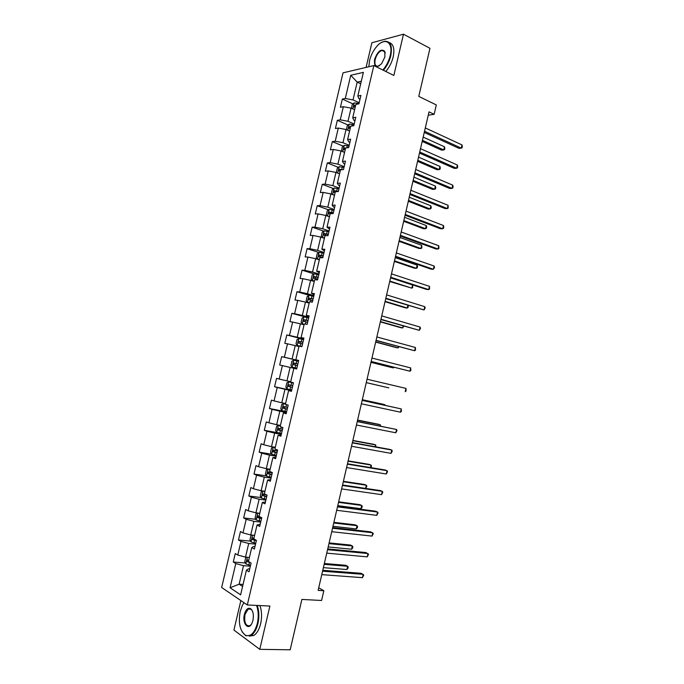 <?xml version="1.0" encoding="UTF-8"?>
<svg xmlns="http://www.w3.org/2000/svg" width="684" height="684" viewBox="0 0 684 684"><rect width="100%" height="100%" fill="white"/><g stroke="black" fill="none" stroke-linecap="round" stroke-linejoin="round"><path stroke-width="1.03" d="M240.862 600.569L233.928 630.092L259.775 649.338L290.187 649.8L301.892 599.423L321.574 600.492L323.84 590.737L318.718 587.787M343.017 72.846L221.659 587.488L247.309 604.964L373.84 65.561L343.017 72.846M373.84 65.561L393.847 75.454L403.483 34.2L371.882 42.759L366.094 67.391M403.483 34.2L429.954 48.307L418.779 96.401L436.315 104.943L434.152 114.313L429.03 111.868L318.12 590.377L323.84 590.737M249.728 568.874L248.574 568.789L246.42 570.174L249.044 571.798L251.096 563.06L248.463 561.479L251.729 547.576L254.371 549.098L256.423 540.377L253.773 538.898L257.03 525.03L259.698 526.432L261.741 517.728L259.065 516.36L262.323 502.518L265.007 503.817L267.051 495.122L264.349 493.865L267.598 480.048L270.308 481.237L272.343 472.567L269.624 471.413L272.865 457.613L275.601 458.699L277.636 450.046L274.891 449.003L278.132 435.229L280.885 436.212L282.911 427.568L280.149 426.628L283.381 412.888L286.151 413.76L288.178 405.133L285.39 404.304L288.614 390.581L291.418 391.351L293.436 382.749L290.632 382.014L293.846 368.325L296.668 368.984L298.686 360.4L295.856 359.775L299.07 346.104L301.909 346.66L303.927 338.084L301.071 337.571L304.277 323.925L307.142 324.378L309.151 315.82L306.278 315.409L309.484 301.789L312.366 302.14L314.375 293.598L311.476 293.282L314.674 279.696L317.581 279.944L319.582 271.411L316.666 271.206L319.856 257.637L322.78 257.782L324.78 249.275L321.848 249.164L325.028 235.621L327.978 235.664L329.97 227.173L327.012 227.165L330.192 213.647L333.159 213.588L335.151 205.114L332.176 205.209L335.34 191.717L338.332 191.554L340.324 183.09L337.323 183.295L340.487 169.829L343.496 169.564L345.48 161.116L342.462 161.415L345.617 147.975L348.652 147.607L350.636 139.177L347.592 139.579L350.747 126.164L353.799 125.694L355.774 117.28L352.713 117.785L355.86 104.395L358.938 103.823L360.913 95.427L357.826 96.034L363.384 72.367L350.747 75.274L357.193 82.123L353.012 99.907L359.194 102.737M246.42 570.174L240.623 594.849L230.072 587.77L235.775 563.573L233.278 562.026L245.376 562.983M350.747 75.274L345.283 98.496L342.333 99.069L340.41 107.243L343.351 106.695L340.256 119.837L337.332 120.324L335.399 128.507L338.315 128.062L335.22 141.229L332.313 141.614L330.381 149.813L333.279 149.463L330.175 162.655L327.294 162.937L325.353 171.154L328.226 170.906L325.122 184.116L322.258 184.312L320.317 192.537L323.173 192.384L320.052 205.619L317.214 205.713L315.273 213.955L318.103 213.895L314.982 227.156L312.161 227.156L310.22 235.416L313.033 235.458L309.903 248.745L307.099 248.643L305.149 256.91L307.945 257.056L304.808 270.36L302.029 270.163L300.079 278.448L302.85 278.687L299.712 292.017L296.95 291.726L294.992 300.028L297.745 300.361L294.599 313.717L291.863 313.323L289.905 321.642L292.632 322.078L289.486 335.459L286.767 334.963L284.8 343.3L287.511 343.83L284.356 357.236L281.663 356.646L279.688 364.991L282.381 365.624L279.217 379.056L276.541 378.363L274.575 386.725L277.242 387.46L274.07 400.918L271.42 400.123L269.445 408.502L272.087 409.331L268.915 422.815L266.281 421.917L264.306 430.313L266.931 431.245L263.75 444.754L261.134 443.754L259.159 452.167L261.758 453.201L258.578 466.727L255.987 465.633L253.995 474.055L256.586 475.192L253.388 488.752L250.823 487.547L248.831 495.986L251.396 497.225L248.198 510.811L245.65 509.503L243.658 517.959L246.197 519.301L242.991 532.904L240.469 531.502L238.468 539.975L240.99 541.42L237.776 555.049L235.27 553.544L233.278 562.026M251.729 547.576L253.832 546.396L254.987 546.499M249.412 557.46L245.505 557.135L248.719 543.481L255.542 544.122M237.776 555.049L245.505 557.135M240.99 541.42L248.719 543.481M257.03 525.03L260.228 524.166M254.602 535.35L250.72 534.956L253.926 521.328L260.715 522.08M242.991 532.904L250.72 534.956M246.197 519.301L253.926 521.328M262.323 502.518L265.46 501.868M259.792 513.274L255.927 512.82L259.125 499.226L265.879 500.089M248.198 510.811L255.927 512.82M251.396 497.225L259.125 499.226M267.598 480.048L270.693 479.612M264.964 491.249L261.117 490.736L264.315 477.158L271.035 478.133M253.388 488.752L261.117 490.736M256.586 475.192L264.315 477.158M272.865 457.613L275.909 457.399M270.137 469.258L266.307 468.677L269.487 455.134L276.182 456.211M258.578 466.727L266.307 468.677M261.758 453.201L269.487 455.134M278.132 435.229L281.115 435.229M275.293 447.31L271.48 446.669L274.66 433.143L281.321 434.34M263.75 444.754L271.48 446.669M266.931 431.245L274.66 433.143M283.381 412.888L286.305 413.102M280.44 425.405L276.644 424.696L279.824 411.195L286.451 412.503M268.915 422.815L276.644 424.696M272.087 409.331L279.824 411.195M288.614 390.581L291.495 391.017M285.579 403.534L281.799 402.765L284.971 389.29L291.572 390.701M274.07 400.918L281.799 402.765M277.242 387.46L284.971 389.29M293.846 368.325L296.676 368.967M290.7 381.706L286.947 380.877L290.11 367.428L296.676 368.95L279.688 364.991M279.217 379.056L286.947 380.877M282.381 365.624L290.11 367.428M295.856 359.775L298.66 360.494M298.643 360.588L292.085 359.023L295.24 345.6L298.968 346.531M284.356 357.236L292.085 359.023M287.511 343.83L295.24 345.6M301.071 337.571L303.824 338.503M303.739 338.888L297.215 337.212L300.37 323.814L304.072 324.806M289.486 335.459L297.215 337.212M292.632 322.078L300.37 323.814M306.278 315.409L308.98 316.555M308.826 317.222L302.337 315.444L305.483 302.072L309.168 303.115M294.599 313.717L302.337 315.444M297.745 300.361L305.483 302.072M311.476 293.282L314.127 294.642M313.905 295.599L307.441 293.718L310.579 280.363L314.255 281.475M299.712 292.017L307.441 293.718M302.85 278.687L310.579 280.363M316.666 271.206L319.266 272.771M318.975 274.019L312.545 272.027L315.675 258.697L319.334 259.869M304.808 270.36L312.545 272.027M307.945 257.056L315.675 258.697M321.848 249.164L324.387 250.942M324.028 252.473L317.632 250.37L320.762 237.066L324.396 238.297M309.903 248.745L317.632 250.37M313.033 235.458L320.762 237.066M327.012 227.165L329.508 229.149M329.081 230.961L322.711 228.755L325.841 215.477L329.457 216.777M314.982 227.156L322.711 228.755M318.103 213.895L325.841 215.477M332.176 205.209L333.544 207.013L334.613 207.397M334.125 209.492L327.79 207.184L330.902 193.931L334.502 195.282M320.052 205.619L327.79 207.184M323.173 192.384L330.902 193.931M337.323 183.295L338.648 185.278L339.709 185.689M339.153 188.066L332.851 185.655L335.964 172.419L339.546 173.83M325.122 184.116L332.851 185.655M328.226 170.906L335.964 172.419M342.462 161.415L343.744 163.587L344.804 164.015M344.18 166.674L337.905 164.16L341.008 150.95L344.574 152.421M330.175 162.655L337.905 164.16M333.279 149.463L341.008 150.95M347.592 139.579L348.831 141.939L349.883 142.383M349.191 145.324L342.949 142.7L346.053 129.515L349.592 131.054M335.22 141.229L342.949 142.7M338.315 128.062L346.053 129.515M352.713 117.785L353.902 120.333L354.953 120.794M354.192 124.018L347.985 121.282L351.08 108.123L354.611 109.714M340.256 119.837L347.985 121.282M343.351 106.695L351.08 108.123M357.826 96.034L358.972 98.761L360.015 99.24M360.699 83.781L357.193 82.123L361.306 81.225M345.283 98.496L353.012 99.907M259.775 649.338L269.889 606.05L247.309 604.964M428.261 115.203L434.152 114.313M243.068 584.444L239.143 584.196L242.598 586.453M250.361 566.198L243.504 565.668L239.143 584.196L230.072 587.77M235.775 563.573L243.504 565.668M342.333 99.069L352.978 103.917M337.332 120.324L348.105 125.027M332.313 141.614L343.231 146.171M327.294 162.937L338.349 167.358M322.258 184.312L333.467 188.579M317.214 205.713L328.594 209.843M312.161 227.156L323.712 231.141M307.099 248.643L318.838 252.473M302.029 270.163L313.965 273.848M296.95 291.726L309.758 295.454M291.863 313.323L308.664 317.915L306.954 317.538L306.338 320.172L303.781 319.676L303.619 321.335L307.646 322.241M286.767 334.963L303.645 339.281M281.663 356.646L298.617 360.682M274.575 386.725L291.641 390.384M269.445 408.502L286.596 411.879M264.306 430.313L278.072 432.784M259.159 452.167L271.616 454.193M253.995 474.055L266.367 475.859M248.831 495.986L261.117 497.576M243.658 517.959L255.876 519.336M238.468 539.975L250.626 541.138M424.268 132.431L459.015 148.368L461.255 148.137L424.533 131.26M461.991 144.922L462.341 146.53L462.042 147.812L461.255 148.137L461.991 144.922L425.303 127.942M351.396 108.269L352.277 104.515L354.226 102.856L359.006 103.549M422.182 141.408L441.599 150.147L443.736 149.933L444.463 146.786L423.182 137.116M355.603 105.498L354.329 105.396L353.979 107.029L355.218 107.131M422.438 140.323L443.736 149.933L444.54 149.608L444.831 148.351L444.463 146.786M382.835 70.007C386.357 65.972 388.811 61.167 390.205 55.601C393.727 41.912 384.493 36.603 376.32 46.957C373.071 50.924 370.813 55.498 369.54 60.671L368.83 66.741M381.279 42.622L384.459 41.296C390.419 40.954 392.531 45.76 390.795 55.703C389.401 61.312 386.93 66.168 383.399 70.29M384.921 56.892L381.681 63.578C376.311 68.34 373.943 66.964 374.584 59.431C377.722 51.155 381.091 48.436 384.707 51.266L384.921 56.892M385.237 53.232L384.784 51.77L382.031 50.445C378.893 51.591 376.602 54.617 375.165 59.534C374.336 64.168 375.336 66.391 378.158 66.211L379.406 65.707M389.111 42.494C393.428 43.879 394.788 48.684 393.189 56.917C391.795 62.518 389.324 67.365 385.793 71.469M244 602.715L242.358 605.391L240.204 611.453C238.186 623.073 239.947 631.016 245.496 635.291C250.652 636.941 254.602 633.008 257.338 623.475C258.757 616.806 258.492 610.778 256.551 605.408M257.235 605.443C259.125 610.906 259.356 616.968 257.928 623.637C256.491 629.408 254.226 633.316 251.148 635.359L245.787 635.744L242.102 631.854M252.952 620.397L251.96 623.261C248.429 631.17 241.991 623.415 244.393 614.386C245.753 609.615 247.736 607.657 250.353 608.512C253.08 610.615 253.944 614.574 252.952 620.397M252.216 610.59L250.635 608.965L248.155 609.093L244.966 614.548C244.043 622.662 245.71 626.382 249.951 625.706L251.31 624.415M259.929 605.571C261.827 611.026 262.066 617.079 260.647 623.731C259.21 629.485 256.953 633.384 253.867 635.427L249.327 636.137M419.48 153.079L454.407 168.418L456.63 168.247L419.728 152.002M457.365 165.024L457.724 166.597L457.425 167.879L456.63 168.247L457.365 165.024L420.498 148.676M414.684 173.762L449.781 188.502L451.996 188.382L414.914 172.787M452.74 185.159L453.099 186.689L452.799 187.98L451.996 188.382L452.74 185.159L415.684 169.452M346.369 129.652L347.292 125.702L349.233 124.095L354.004 124.813M417.565 161.321L437.076 169.743L439.196 169.581L439.923 166.426L418.54 157.123M350.601 126.762L349.31 126.651L348.985 128.284L350.217 128.404M417.796 160.33L439.196 169.581L440.017 169.222L440.308 167.965L439.923 166.426M344.146 152.241L344.599 152.31M341.504 151.155L342.308 146.923L344.232 145.359L349.002 146.119M412.948 181.277L432.544 189.365L434.656 189.263L435.383 186.108L413.897 177.156M345.6 148.077L344.291 147.941L343.984 149.582L345.215 149.71M413.153 180.362L434.656 189.263L435.486 188.861L435.776 187.604L435.383 186.108M409.887 194.478L445.156 208.611L447.353 208.56L410.092 193.598M448.097 205.328L448.174 208.116L447.353 208.56L448.097 205.328L410.862 190.263M405.073 215.238L440.513 228.764L442.702 228.772L405.253 214.451M443.446 225.532L443.831 226.985L443.531 228.285L442.702 228.772L443.446 225.532L406.031 211.108M400.251 236.031L435.87 248.95L438.042 249.01L400.414 235.339M438.795 245.77L438.889 248.48L438.042 249.01L438.795 245.77L401.192 231.987M338.845 173.556L339.58 173.668M336.861 172.778L336.348 172.274L337.306 168.178L339.221 166.674L343.992 167.46M408.314 201.258L428.004 209.03L430.108 208.979L430.834 205.816L409.246 197.223M341.906 169.7L339.255 169.273L338.965 170.915L340.196 171.06M408.502 200.438L430.108 208.979L430.946 208.535L431.236 207.278L430.834 205.816M333.501 194.906L334.562 195.06M332.133 194.393L331.338 193.581L332.304 189.477L334.211 188.014L338.973 188.835M403.671 221.274L423.464 228.721L425.551 228.721L426.277 225.558L404.586 217.324M338.358 191.443L334.219 190.639L333.946 192.29L335.169 192.452M334.989 192.418L335.793 191.246L337.486 191.605M403.842 220.547L425.551 228.721L426.397 228.242L426.688 226.985L426.277 225.558M328.106 216.289L329.526 216.486M327.328 216.016L326.319 214.921L327.285 210.817L329.184 209.407L333.946 210.262M399.029 241.324L418.907 248.446L420.985 248.506L421.72 245.334L399.926 237.459M333.33 212.869L329.166 212.049L328.91 213.699L330.133 213.878M329.979 213.844L330.748 212.621L333.253 213.177M399.174 240.683L420.985 248.506L421.84 247.984L421.72 245.334M322.651 237.707L324.481 237.955M322.48 237.647L321.292 236.305L322.258 232.192L324.148 230.833L328.901 231.714M394.369 261.408L414.342 268.196L416.411 268.316L417.146 265.144L395.249 257.629M328.286 234.33L324.105 233.501L323.874 235.151L326.473 235.647M324.968 235.313L325.695 234.048L328.226 234.595M394.497 260.861L416.411 268.316L417.274 267.76L417.573 266.495L417.146 265.144M323.857 253.217L319.103 252.293L317.222 253.602L316.256 257.723L317.479 259.176L319.428 259.467M317.479 259.176L319.368 259.706M389.709 281.526L411.828 288.161L412.563 284.98L390.564 277.832M323.241 255.833L319.035 254.987L318.821 256.637L322.848 257.492M319.95 256.825L320.625 255.5L323.19 256.055M389.812 281.073L411.828 288.161L412.708 287.571L412.563 284.98M318.795 274.754L314.05 273.797L312.178 275.053L311.211 279.183L312.426 280.697L314.366 281.013M312.426 280.697L314.315 281.201M385.041 301.687L405.202 307.809L407.245 308.039L407.852 305.406M318.18 277.379L313.965 276.516L313.759 278.166L317.795 279.038M314.931 278.379L315.555 277.003L318.137 277.559M385.126 301.311L407.245 308.039L408.126 307.407L408.211 305.517M313.734 296.326L308.98 295.334L307.133 296.548L306.158 300.678L307.355 302.251L309.288 302.602M307.355 302.251L309.253 302.738M380.355 321.873L400.619 327.67L402.645 327.952L403.107 325.969M313.118 298.959L308.877 298.079L308.698 299.729L312.725 300.618M309.92 299.968L310.468 298.54L313.084 299.096M380.424 321.591L402.645 327.952L403.799 326.165M306.954 317.538L303.91 316.914L302.072 318.077L301.097 322.215L302.285 323.84L304.209 324.225M302.285 323.84L304.183 324.319M375.67 342.094L396.027 347.558L398.045 347.899L398.353 346.566M308.039 320.574L306.338 320.172M304.91 321.608L305.38 320.112L308.014 320.668M375.713 341.906L398.045 347.899L399.046 346.754M303.568 339.597L298.78 338.563L296.993 339.64L296.018 343.796L297.198 345.471L301.943 346.54M297.198 345.471L301.926 346.583M370.976 362.349L391.428 367.479L393.437 367.881L393.591 367.197M302.952 342.231L298.686 341.325L298.532 342.983L302.559 343.898M299.925 343.291L300.285 341.726L302.935 342.282M371.002 362.255L393.437 367.881L394.104 367.325M298.481 361.289L293.735 360.194L291.914 361.246L290.939 365.41L292.102 367.146L296.839 368.248M366.273 382.638L388.82 387.871M295.035 365.034L295.172 363.384L297.856 363.939L293.573 362.999L293.436 364.666L297.463 365.607M366.282 382.604L388.845 387.871M288.639 381.894L291.666 382.621L288.639 381.894L286.827 382.895L285.852 387.067L287.006 388.854L291.735 389.991M293.385 382.989L291.692 382.595L293.376 383.023M384.81 405.253L384.93 404.731L382.946 404.218L362.315 399.704M292.367 387.306L290.674 386.913L292.359 387.341M292.752 385.673L288.451 384.724L288.332 386.392L290.649 386.947L290.025 386.759L290.059 385.075L288.451 384.724M385.203 405.338L384.93 404.731L362.298 399.772M285.45 404.047L283.527 403.628L281.731 404.577L280.748 408.758L281.893 410.605L286.622 411.777M283.527 403.628L285.433 404.133M380.022 425.987L380.295 424.807L378.32 424.234L357.604 420.053M287.639 407.45L283.321 406.484L283.21 408.151L287.246 409.126M287.263 409.041L284.92 408.493L284.441 407.271M380.731 426.123L380.295 424.807L357.561 420.224M280.337 425.807L278.414 425.405L276.618 426.303L275.635 430.493L276.772 432.399L281.492 433.605M278.414 425.405L280.312 425.944M375.234 446.755L375.653 444.908L373.695 444.284L352.876 440.445M282.518 429.261L278.183 428.287L278.089 429.954L282.116 430.946M282.15 430.817L279.799 430.27L279.303 429.09M375.943 446.883L375.653 444.908L352.816 440.701M275.216 447.61L273.284 447.225L271.505 448.071L270.522 452.261L271.642 454.227L276.362 455.467M273.284 447.225L275.173 447.789M370.429 467.565L371.01 465.052L369.052 464.368L348.139 460.871M277.379 451.124L273.044 450.123L272.959 451.799L276.986 452.799M277.029 452.628L274.677 452.081L274.164 450.944M370.908 467.642L371.523 466.035L371.01 465.052L348.062 461.221M270.086 469.455L268.145 469.079L266.375 469.874L265.392 474.072L266.495 476.098L271.215 477.372M268.145 469.079L270.035 469.686M365.615 488.402L366.35 485.23L364.41 484.486L343.402 481.322M272.241 473.02L267.889 472.003L267.812 473.687L271.847 474.705M271.89 474.491L269.539 473.944L269.017 472.841M365.658 488.41L366.88 486.179L366.35 485.23L343.3 481.767M264.879 491.616L263.015 490.984L261.245 491.719L260.253 495.926L261.348 498.003L266.067 499.32M337.759 505.664L360.938 508.682L361.691 505.442L359.758 504.638L338.648 501.817M266.298 494.771L262.724 493.916L262.665 495.609L266.692 496.644M266.751 496.387L264.4 495.832L263.862 494.763M360.938 508.682L361.921 507.639L362.221 506.348L361.691 505.442L338.52 502.355M257.586 513.017L256.098 513.607L255.106 517.814L256.192 519.96L260.903 521.302M258.253 513.094L259.715 513.581M332.98 526.287L356.261 528.937L357.014 525.688L355.099 524.825L333.895 522.345M259.091 516.266L257.552 515.881L257.5 517.574L261.527 518.626M261.604 518.318L259.245 517.771L258.706 516.736M356.261 528.937L357.262 527.851L357.561 526.552L357.014 525.688L333.741 522.978M252.122 535.093L250.942 535.529L249.951 539.744L251.019 541.942L255.731 543.327M253.439 535.23L254.551 535.598M328.192 546.952L351.585 549.218L352.337 545.96L350.43 545.045L329.124 542.908M253.918 538.274L252.37 537.88L252.328 539.573L256.355 540.642M256.175 540.232L254.08 539.744L253.533 538.736M351.585 549.218L352.585 548.098L352.884 546.798L352.337 545.96L328.953 543.635M395.429 256.859L431.211 269.171L433.382 269.291L395.566 256.269M434.126 266.042L434.528 267.418L433.382 269.291L434.126 266.042L396.344 252.909M390.59 277.721L426.551 289.418L428.706 289.606L390.701 277.225M429.458 286.348L429.569 288.99L428.706 289.606L429.458 286.348L391.487 273.865M385.742 298.626L424.029 309.955L385.836 298.233M424.773 306.688L425.192 307.997L424.029 309.955L424.773 306.688L386.614 294.864M380.894 319.565L419.335 330.338L380.962 319.266M420.087 327.063L420.515 328.337L419.335 330.338L420.087 327.063L381.74 315.888M376.029 340.538L414.641 350.755L376.08 340.341M415.393 347.481L415.53 350.011L414.641 350.755L415.393 347.481L376.858 336.956M371.156 361.554L409.93 371.207L371.181 361.451M410.691 367.924L410.836 370.42L409.93 371.207L410.691 367.924L371.968 358.065M405.98 388.409L406.134 390.872L405.219 391.693L405.98 388.409L367.069 379.21M362.161 400.388L401.252 408.921L400.499 412.213L361.374 403.782M362.178 400.311L401.252 408.921L401.423 411.349L400.499 412.213M357.245 421.601L396.523 429.475L395.771 432.775L356.45 425.012M357.279 421.429L396.523 429.475L397.002 430.552L395.771 432.775M352.311 442.864L391.787 450.063L391.034 453.364L351.525 446.267M352.38 442.582L389.735 449.405L391.787 450.063L392.274 451.098L391.034 453.364M347.378 464.154L387.05 470.686L386.289 473.995L346.591 467.565M347.463 463.778L384.998 469.968L387.05 470.686L387.546 471.678L386.289 473.995M342.436 485.486L382.296 491.343L381.527 494.66L341.641 488.906M342.547 485.007L380.261 490.565L382.296 491.343L382.801 492.3L381.527 494.66M337.486 506.853L377.534 512.034L376.773 515.36L336.69 510.281M337.614 506.271L375.507 511.196L377.534 512.034L378.047 512.957L376.773 515.36M332.518 528.262L372.763 532.768L372.002 536.094L331.723 531.699M332.68 527.578L370.754 531.861L373.293 533.648L372.002 536.094M327.55 549.705L367.983 553.536L367.222 556.861L326.755 553.142M327.73 548.919L365.991 552.569L368.522 554.373L367.222 556.861M322.566 571.191L363.204 574.338L362.434 577.672L321.771 574.637M322.78 570.302L361.212 573.303L363.743 575.133L362.434 577.672M246.582 557.221L245.778 557.494L244.787 561.718L245.812 563.915L250.549 565.394M248.574 557.383L249.369 557.648M323.387 567.652L346.891 569.533L347.643 566.275L345.753 565.3L324.353 563.505M248.737 560.333L247.181 559.914L247.146 561.615L250.096 562.462M248.95 561.769L247.146 561.615M346.891 569.533L347.908 568.37L348.207 567.07L347.643 566.275L324.156 564.334M354.175 102.899L352.764 108.884M357.322 103.13L357.074 104.165M355.5 105.909L354.363 105.387M349.182 124.129L347.746 130.251M352.32 124.403L351.952 125.976M350.516 127.147L349.37 126.643M344.189 145.401L342.718 151.651M347.318 145.701L346.822 147.829M344.291 147.941L345.506 148.445L344.368 147.941M339.178 166.708L337.674 173.095M342.308 167.05L341.692 169.649M340.7 169.812L339.349 169.273M334.16 188.057L332.629 194.581M337.28 188.433L336.673 191.033M335.955 191.255L334.331 190.639M329.132 209.441L327.568 216.101M332.253 209.851L331.637 212.459M330.928 212.638L329.303 212.049M324.096 230.867L322.497 237.656M327.208 231.312L326.593 233.928M325.9 234.056L324.259 233.492M319.052 252.328L317.453 259.142M321.155 257.09L321.01 257.697M322.155 252.806L321.54 255.431M320.856 255.517L319.214 254.978M313.999 273.822L312.391 280.654M316.094 278.636L315.82 279.79M317.102 274.344L316.487 276.977M315.803 277.011L314.153 276.507M308.937 295.368L307.33 302.208M311.023 300.216L310.622 301.926M312.032 295.924L311.417 298.557M310.75 298.549L309.082 298.07M303.867 316.948L302.251 323.797M305.945 321.839L305.415 324.105M305.68 320.129L304.004 319.676M298.78 338.563L297.172 345.429M300.857 343.505L300.233 346.147M301.866 339.196L301.251 341.838M300.601 341.743L298.925 341.316M293.692 360.22L292.077 367.103M295.753 365.205L295.137 367.855M296.771 360.887L296.146 363.537M295.514 363.392L293.829 362.999M288.597 381.92L286.972 388.811M290.649 386.947L290.025 389.598M291.666 382.621L291.042 385.272M290.025 386.759L288.332 386.392M283.484 403.654L281.859 410.562M285.536 408.733L284.912 411.383M286.493 404.637L285.929 407.048M284.92 408.493L283.21 408.151M278.362 425.431L276.738 432.348M280.406 430.552L279.782 433.211M281.244 427.004L280.799 428.868M279.799 430.27L278.089 429.954M273.241 447.25L271.608 454.176M275.276 452.415L274.643 455.074M275.977 449.414L275.669 450.73M274.677 452.081L272.959 451.799M268.102 469.104L266.469 476.047M270.129 474.311L269.496 476.987M270.702 471.866L270.522 472.627M269.539 473.944L267.812 473.687M262.955 491.001L261.322 497.952M264.973 496.251L264.34 498.927M264.4 495.832L262.665 495.609M257.774 513.043L256.158 519.9M259.809 518.233L259.176 520.917M259.245 517.771L257.5 517.574M252.576 535.144L250.994 541.89M254.636 540.257L254.003 542.942M254.08 539.744L252.328 539.573M247.377 557.289L245.812 563.915M249.455 562.316L248.822 565.01M355.5 105.926L354.329 105.396M382.031 50.445L384.827 51.873M384.784 51.77L384.707 51.266M253.867 635.427L251.148 635.359M248.155 609.093L251.284 609.23M250.635 608.965L250.353 608.512M245.496 635.291L245.787 635.744M350.507 127.164L349.31 126.651M340.615 169.812L339.255 169.273M335.793 191.246L334.219 190.639M330.748 212.621L329.166 212.049M325.695 234.048L324.105 233.501M320.625 255.5L319.035 254.987M315.555 277.003L313.965 276.516M310.468 298.532L308.877 298.079M305.38 320.112L303.781 319.676M300.285 341.726L298.686 341.325M295.172 363.384L293.573 362.999M284.706 406.758L283.321 406.484M279.106 428.449L278.183 428.287M273.771 450.243L273.044 450.123M268.504 472.097L267.889 472.003M263.272 493.993L262.724 493.916M258.056 515.941L257.552 515.881M252.841 537.923L252.37 537.88M247.625 559.948L247.181 559.914"/></g></svg>
